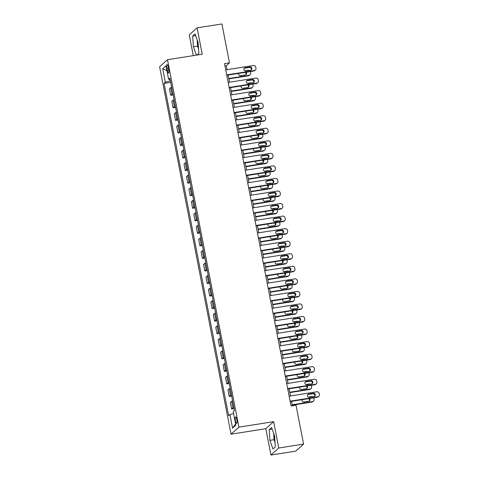 <?xml version="1.0" encoding="UTF-8"?>
<svg xmlns="http://www.w3.org/2000/svg" width="479" height="479" viewBox="0 0 479 479"><rect width="100%" height="100%" fill="white"/><g stroke="black" fill="none" stroke-linecap="round" stroke-linejoin="round"><path stroke-width="0.72" d="M274.245 435.034A8.065 1.886 -99 0 0 274.778 439.051A8.065 1.886 -99 0 0 274.838 439.357M236.812 419.586A3.305 0.772 -99 0 0 235.614 416.928A3.305 0.772 -99 0 0 235.452 420.801A3.305 0.772 -99 0 0 236.65 423.46A3.305 0.772 -99 0 0 236.812 419.586M198.342 45.816A8.065 1.886 81 0 1 198.282 45.517A8.065 1.886 81 0 1 197.749 41.493M270.922 455.05L278.772 448.009L273.647 421.658L265.803 428.699L270.922 455.05L295.741 451.134L303.59 444.093L296.028 405.192L291.064 405.976L224.519 63.635L229.483 62.851L221.921 23.95L197.103 27.866L189.253 34.907L193.282 55.63M265.803 428.699L231.052 434.184L159.633 66.743L167.482 59.707L238.901 427.142L231.052 434.184M166.961 68.305L167.387 70.515A3.203 0.748 -99 0 0 168.548 73.089A3.203 0.748 -99 0 0 168.704 69.335L168.273 67.126A3.203 0.748 -99 0 0 167.117 64.551A3.203 0.748 -99 0 0 166.961 68.305L168.458 68.072M169.865 79.382L170.159 80.873L165.339 82.256L164.052 83.412L228.645 415.706L229.932 414.557L233.56 413.509M165.339 82.256L162.704 68.707L165.968 65.773L168.602 79.328L170.123 79.394M229.932 414.557L232.566 428.112L235.83 425.178L233.195 411.629L234.482 410.479L169.889 78.179L168.602 79.328M278.772 448.009L303.59 444.093M273.647 421.658L238.901 427.142M167.482 59.707L202.228 54.223L197.103 27.866M227.07 69.671L226.304 65.707L229.483 62.851M292.406 405.761L291.543 401.342M290.496 395.941L289.106 388.792M288.053 383.398L286.664 376.249M285.616 370.848L284.227 363.699M283.179 358.298L281.784 351.149M280.736 345.748L279.347 338.599M278.299 333.198L276.91 326.049M275.856 320.649L274.467 313.5M273.419 308.099L272.03 300.95M270.982 295.549L269.587 288.4M268.539 283.005L267.15 275.856M266.102 270.455L264.713 263.306M263.66 257.906L262.27 250.757M261.223 245.356L259.834 238.207M258.786 232.806L257.397 225.657M256.343 220.256L254.954 213.107M253.906 207.706L252.517 200.557M251.463 195.157L250.074 188.007M249.026 182.613L247.637 175.464M246.589 170.063L245.2 162.914M244.146 157.513L242.757 150.364M241.709 144.963L240.32 137.814M239.266 132.414L237.877 125.264M236.83 119.864L235.44 112.715M234.393 107.314L233.004 100.165M231.95 94.764L230.561 87.615M229.513 82.22L228.124 75.071M224.962 65.916L226.304 65.707M164.052 83.412L170.698 82.358M171.632 87.16A4.137 0.605 169 0 0 170.68 87.621L169.392 88.777L170.662 95.303L173.141 94.908M233.884 407.413A4.137 0.605 169 0 0 232.926 407.874L231.644 409.024L234.123 408.635M231.644 409.024L230.375 402.504L231.662 401.348A4.137 0.605 169 0 1 232.614 400.887M231.447 394.864A4.137 0.605 169 0 0 230.489 395.325L229.207 396.48L231.68 396.085M229.207 396.48L227.938 389.954L229.219 388.798A4.137 0.605 169 0 1 230.177 388.337M229.004 382.314A4.137 0.605 169 0 0 228.052 382.775L226.765 383.93L229.243 383.535M226.765 383.93L225.501 377.404L226.783 376.255A4.137 0.605 169 0 1 227.735 375.787M226.567 369.764A4.137 0.605 169 0 0 225.609 370.231L224.328 371.381L226.806 370.991M224.328 371.381L223.058 364.854L224.34 363.705A4.137 0.605 169 0 1 225.298 363.238M224.124 357.214A4.137 0.605 169 0 0 223.172 357.681L221.891 358.831L224.364 358.442M221.891 358.831L220.621 352.304L221.903 351.155A4.137 0.605 169 0 1 222.861 350.688M221.687 344.664A4.137 0.605 169 0 0 220.735 345.131L219.448 346.281L221.927 345.892M219.448 346.281L218.179 339.755L219.466 338.605A4.137 0.605 169 0 1 220.418 338.138M219.25 332.115A4.137 0.605 169 0 0 218.292 332.582L217.011 333.731L219.484 333.342M217.011 333.731L215.742 327.205L217.023 326.055A4.137 0.605 169 0 1 217.981 325.594M216.807 319.571A4.137 0.605 169 0 0 215.855 320.032L214.568 321.181L217.047 320.792M214.568 321.181L213.305 314.655L214.586 313.506A4.137 0.605 169 0 1 215.538 313.044M214.37 307.021A4.137 0.605 169 0 0 213.412 307.482L212.131 308.632L214.61 308.242M212.131 308.632L210.862 302.111L212.143 300.956A4.137 0.605 169 0 1 213.101 300.495M211.928 294.471A4.137 0.605 169 0 0 210.976 294.932L209.694 296.088L212.167 295.693M209.694 296.088L208.425 289.561L209.706 288.406A4.137 0.605 169 0 1 210.664 287.945M209.491 281.921A4.137 0.605 169 0 0 208.539 282.382L207.251 283.538L209.73 283.143M207.251 283.538L205.982 277.012L207.269 275.862A4.137 0.605 169 0 1 208.221 275.395M207.054 269.372A4.137 0.605 169 0 0 206.096 269.839L204.814 270.988L207.287 270.599M204.814 270.988L203.545 264.462L204.826 263.312A4.137 0.605 169 0 1 205.784 262.845M204.611 256.822A4.137 0.605 169 0 0 203.659 257.289L202.372 258.438L204.85 258.049M202.372 258.438L201.108 251.912L202.389 250.762A4.137 0.605 169 0 1 203.341 250.295M202.174 244.272A4.137 0.605 169 0 0 201.216 244.739L199.935 245.889L202.413 245.499M199.935 245.889L198.665 239.362L199.947 238.213A4.137 0.605 169 0 1 200.905 237.746M199.731 231.722A4.137 0.605 169 0 0 198.779 232.189L197.498 233.339L199.971 232.95M197.498 233.339L196.228 226.812L197.51 225.663A4.137 0.605 169 0 1 198.468 225.202M197.294 219.178A4.137 0.605 169 0 0 196.342 219.639L195.055 220.789L197.534 220.4M195.055 220.789L193.785 214.263L195.073 213.113A4.137 0.605 169 0 1 196.025 212.652M194.857 206.629A4.137 0.605 169 0 0 193.899 207.09L192.618 208.239L195.091 207.85M192.618 208.239L191.349 201.719L192.63 200.563A4.137 0.605 169 0 1 193.588 200.102M192.414 194.079A4.137 0.605 169 0 0 191.462 194.54L190.175 195.695L192.654 195.3M190.175 195.695L188.912 189.169L190.193 188.013A4.137 0.605 169 0 1 191.145 187.552M189.977 181.529A4.137 0.605 169 0 0 189.019 181.99L187.738 183.146L190.217 182.75M187.738 183.146L186.469 176.619L187.75 175.47A4.137 0.605 169 0 1 188.708 175.003M187.534 168.979A4.137 0.605 169 0 0 186.582 169.446L185.301 170.596L187.774 170.207M185.301 170.596L184.032 164.069L185.313 162.92A4.137 0.605 169 0 1 186.271 162.453M185.098 156.429A4.137 0.605 169 0 0 184.146 156.896L182.858 158.046L185.337 157.657M182.858 158.046L181.589 151.52L182.876 150.37A4.137 0.605 169 0 1 183.828 149.903M182.661 143.88A4.137 0.605 169 0 0 181.703 144.347L180.421 145.496L182.894 145.107M180.421 145.496L179.152 138.97L180.433 137.82A4.137 0.605 169 0 1 181.391 137.353M180.218 131.33A4.137 0.605 169 0 0 179.266 131.797L177.978 132.946L180.457 132.557M177.978 132.946L176.715 126.42L177.996 125.27A4.137 0.605 169 0 1 178.948 124.809M177.781 118.786A4.137 0.605 169 0 0 176.823 119.247L175.542 120.397L178.02 120.007M175.542 120.397L174.272 113.87L175.559 112.721A4.137 0.605 169 0 1 176.512 112.26M175.338 106.236A4.137 0.605 169 0 0 174.386 106.697L173.105 107.847L175.577 107.458M173.105 107.847L171.835 101.326L173.117 100.171A4.137 0.605 169 0 1 174.075 99.71M172.901 93.686A4.137 0.605 169 0 0 171.949 94.147L170.662 95.303M166.926 70.688L162.704 68.707M232.566 428.112L235.608 424.035M196.881 55.061L198.833 53.319L198.126 42.571L195.061 33.943L192.702 36.063L193.402 46.81L196.36 55.145M275.323 446.853L274.623 436.106L271.557 427.478L269.198 429.603L269.899 440.351L272.964 448.979L275.323 446.853M197.156 39.841L197.57 46.152L198.54 48.882M197.57 46.152L193.402 46.81M195.654 35.596L192.702 36.063M273.653 433.381L274.066 439.692L275.036 442.416M274.066 439.692L269.899 440.351M272.15 429.136L269.198 429.603M225.735 69.88L253.373 65.515A2.066 1.988 48.1 0 1 255.75 67.21L255.948 68.216A2.066 1.988 48.1 0 1 254.349 70.539L226.711 74.898M226.783 75.281L253.822 71.012L254.349 70.539M249.978 66.982A1.653 1.593 -131.9 0 1 251.391 69.82A1.653 1.593 -131.9 0 1 250.601 70.197L245.835 70.952A1.653 1.593 -131.9 0 1 244.422 68.114A1.653 1.593 -131.9 0 1 245.212 67.737L249.978 66.982L249.445 67.461A1.653 1.593 -131.9 0 1 251.104 70.03M244.182 68.383A1.653 1.593 -131.9 0 1 244.679 68.21L249.445 67.461M255.343 70.066L254.81 70.545A2.066 1.988 -131.9 0 1 253.822 71.012M228.86 78.873L248.517 75.772A2.066 1.988 -131.9 0 0 249.511 75.299L250.038 74.826A2.066 1.988 48.1 0 0 250.643 72.97L250.451 71.97A2.066 1.988 48.1 0 0 250.325 71.563M250.038 74.826A2.066 1.988 48.1 0 1 249.05 75.293L228.788 78.49M244.835 70.784L248.074 70.275A2.066 1.988 48.1 0 1 249.2 70.419M245.799 74.784A1.653 1.593 48.1 0 0 245.146 72.383M238.74 73.395A1.653 1.593 48.1 0 0 240.536 75.706L245.302 74.952A1.653 1.593 48.1 0 0 246.116 72.227M228.172 82.43L255.816 78.065A2.066 1.988 48.1 0 1 258.193 79.759L258.385 80.765A2.066 1.988 48.1 0 1 256.792 83.089L229.148 87.447M229.225 87.831L256.259 83.562L256.792 83.089M252.415 79.532A1.653 1.593 -131.9 0 1 253.834 82.37A1.653 1.593 -131.9 0 1 253.044 82.747L248.278 83.496A1.653 1.593 -131.9 0 1 246.859 80.664A1.653 1.593 -131.9 0 1 247.649 80.286L252.415 79.532L251.888 80.011A1.653 1.593 -131.9 0 1 253.541 82.58M246.625 80.927A1.653 1.593 -131.9 0 1 247.122 80.759L251.888 80.011M257.78 82.616L257.253 83.095A2.066 1.988 -131.9 0 1 256.259 83.562M230.615 94.98L258.253 90.615A2.066 1.988 48.1 0 1 260.63 92.309L260.827 93.315A2.066 1.988 48.1 0 1 259.229 95.632L231.591 99.997M231.662 100.38L258.702 96.111L259.229 95.632M254.858 92.082A1.653 1.593 -131.9 0 1 256.271 94.92A1.653 1.593 -131.9 0 1 255.481 95.297L250.715 96.045A1.653 1.593 -131.9 0 1 249.302 93.207A1.653 1.593 -131.9 0 1 250.092 92.836L254.858 92.082L254.325 92.561A1.653 1.593 -131.9 0 1 255.978 95.129M249.062 93.477A1.653 1.593 -131.9 0 1 249.559 93.309L254.325 92.561M260.223 95.165L259.69 95.644A2.066 1.988 -131.9 0 1 258.702 96.111M233.051 107.53L260.696 103.165A2.066 1.988 48.1 0 1 263.067 104.859L263.264 105.865A2.066 1.988 48.1 0 1 261.672 108.182L234.027 112.547M234.099 112.924L261.139 108.661L261.672 108.182M257.295 104.632A1.653 1.593 -131.9 0 1 258.714 107.47A1.653 1.593 -131.9 0 1 257.918 107.847L253.157 108.595A1.653 1.593 -131.9 0 1 251.738 105.757A1.653 1.593 -131.9 0 1 252.529 105.386L257.295 104.632L256.768 105.105A1.653 1.593 -131.9 0 1 258.421 107.673M251.499 106.027A1.653 1.593 -131.9 0 1 252.002 105.859L256.768 105.105M262.66 107.715L262.127 108.188A2.066 1.988 -131.9 0 1 261.139 108.661M231.303 91.423L250.96 88.316A2.066 1.988 -131.9 0 0 251.948 87.849L252.481 87.376A2.066 1.988 48.1 0 0 253.086 85.519L252.888 84.52A2.066 1.988 48.1 0 0 252.768 84.112M252.481 87.376A2.066 1.988 48.1 0 1 251.487 87.843L231.225 91.04M247.272 83.334L250.511 82.825A2.066 1.988 48.1 0 1 251.637 82.969M248.236 87.334A1.653 1.593 48.1 0 0 247.589 84.933M241.177 85.945A1.653 1.593 48.1 0 0 242.973 88.256L247.739 87.501A1.653 1.593 48.1 0 0 248.553 84.777M233.74 103.967L253.397 100.865A2.066 1.988 -131.9 0 0 254.385 100.398L254.918 99.925A2.066 1.988 48.1 0 0 255.523 98.069L255.325 97.063A2.066 1.988 48.1 0 0 255.205 96.662M254.918 99.925A2.066 1.988 48.1 0 1 253.93 100.392L233.668 103.59M249.715 95.884L252.954 95.369A2.066 1.988 48.1 0 1 254.08 95.519M250.679 99.883A1.653 1.593 48.1 0 0 250.026 97.477M243.613 98.488A1.653 1.593 48.1 0 0 245.41 100.806L250.176 100.051A1.653 1.593 48.1 0 0 250.996 97.327M236.177 116.517L255.834 113.415A2.066 1.988 -131.9 0 0 256.828 112.948L257.355 112.469A2.066 1.988 48.1 0 0 257.959 110.619L257.768 109.613A2.066 1.988 48.1 0 0 257.642 109.212M257.355 112.469A2.066 1.988 48.1 0 1 256.367 112.942L236.105 116.14M252.152 108.434L255.391 107.919A2.066 1.988 48.1 0 1 256.516 108.068M253.116 112.433A1.653 1.593 48.1 0 0 252.463 110.026M246.056 111.038A1.653 1.593 48.1 0 0 247.853 113.355L252.619 112.601A1.653 1.593 48.1 0 0 253.433 109.877M235.488 120.073L263.133 115.714A2.066 1.988 48.1 0 1 265.51 117.409L265.701 118.409A2.066 1.988 48.1 0 1 264.109 120.732L236.464 125.097M236.542 125.474L263.576 121.211L264.109 120.732M259.732 117.181A1.653 1.593 -131.9 0 1 261.151 120.019A1.653 1.593 -131.9 0 1 260.36 120.391L255.594 121.145A1.653 1.593 -131.9 0 1 254.175 118.307A1.653 1.593 -131.9 0 1 254.972 117.936L259.732 117.181L259.205 117.654A1.653 1.593 -131.9 0 1 260.857 120.223M253.942 118.576A1.653 1.593 -131.9 0 1 254.439 118.409L259.205 117.654M265.097 120.265L264.57 120.738A2.066 1.988 -131.9 0 1 263.576 121.211M238.62 129.067L258.277 125.965A2.066 1.988 -131.9 0 0 259.265 125.498L259.798 125.019A2.066 1.988 48.1 0 0 260.402 123.169L260.205 122.163A2.066 1.988 48.1 0 0 260.085 121.762M259.798 125.019A2.066 1.988 48.1 0 1 258.804 125.492L238.542 128.689M254.588 120.983L257.828 120.468A2.066 1.988 48.1 0 1 258.953 120.612M255.552 124.983A1.653 1.593 48.1 0 0 254.906 122.576M248.493 123.588A1.653 1.593 48.1 0 0 250.289 125.905L255.056 125.151A1.653 1.593 48.1 0 0 255.876 122.426M237.931 132.623L265.57 128.264A2.066 1.988 48.1 0 1 267.947 129.959L268.144 130.959A2.066 1.988 48.1 0 1 266.546 133.282L238.907 137.647M238.979 138.024L266.019 133.755L266.546 133.282M262.175 129.731A1.653 1.593 -131.9 0 1 263.588 132.569A1.653 1.593 -131.9 0 1 262.797 132.94L258.031 133.695A1.653 1.593 -131.9 0 1 256.618 130.857A1.653 1.593 -131.9 0 1 257.409 130.48L262.175 129.731L261.642 130.204A1.653 1.593 -131.9 0 1 263.3 132.773M256.379 131.126A1.653 1.593 -131.9 0 1 256.876 130.959L261.642 130.204M267.539 132.815L267.007 133.288A2.066 1.988 -131.9 0 1 266.019 133.755M240.368 145.173L268.012 140.814A2.066 1.988 48.1 0 1 270.39 142.508L270.581 143.508A2.066 1.988 48.1 0 1 268.988 145.832L241.344 150.196M241.422 150.574L268.456 146.305L268.988 145.832M264.612 142.281A1.653 1.593 -131.9 0 1 266.031 145.119A1.653 1.593 -131.9 0 1 265.24 145.49L260.474 146.245A1.653 1.593 -131.9 0 1 259.055 143.407A1.653 1.593 -131.9 0 1 259.846 143.029L264.612 142.281L264.085 142.754A1.653 1.593 -131.9 0 1 265.737 145.323M258.822 143.676A1.653 1.593 -131.9 0 1 259.319 143.508L264.085 142.754M269.976 145.365L269.449 145.838A2.066 1.988 -131.9 0 1 268.456 146.305M242.811 157.723L270.449 153.358A2.066 1.988 48.1 0 1 272.826 155.052L273.024 156.058A2.066 1.988 48.1 0 1 271.425 158.381L243.787 162.74M243.859 163.123L270.898 158.854L271.425 158.381M267.054 154.831A1.653 1.593 -131.9 0 1 268.468 157.663A1.653 1.593 -131.9 0 1 267.677 158.04L262.911 158.794A1.653 1.593 -131.9 0 1 261.492 155.956A1.653 1.593 -131.9 0 1 262.288 155.579L267.054 154.831L266.522 155.304A1.653 1.593 -131.9 0 1 268.174 157.872M261.259 156.226A1.653 1.593 -131.9 0 1 261.756 156.058L266.522 155.304M272.419 157.908L271.886 158.387A2.066 1.988 -131.9 0 1 270.898 158.854M245.248 170.273L272.892 165.908A2.066 1.988 48.1 0 1 275.263 167.602L275.461 168.608A2.066 1.988 48.1 0 1 273.868 170.931L246.224 175.29M246.296 175.673L273.335 171.404L273.868 170.931M269.491 167.375A1.653 1.593 -131.9 0 1 270.91 170.213A1.653 1.593 -131.9 0 1 270.114 170.59L265.348 171.344A1.653 1.593 -131.9 0 1 263.935 168.506A1.653 1.593 -131.9 0 1 264.725 168.129L269.491 167.375L268.959 167.854A1.653 1.593 -131.9 0 1 270.617 170.422M263.695 168.776A1.653 1.593 -131.9 0 1 264.198 168.602L268.959 167.854M274.856 170.458L274.323 170.937A2.066 1.988 -131.9 0 1 273.335 171.404M247.685 182.822L275.329 178.457A2.066 1.988 48.1 0 1 277.706 180.152L277.898 181.158A2.066 1.988 48.1 0 1 276.305 183.481L248.661 187.84M248.739 188.223L275.772 183.954L276.305 183.481M271.928 179.924A1.653 1.593 -131.9 0 1 273.347 182.762A1.653 1.593 -131.9 0 1 272.557 183.14L267.791 183.888A1.653 1.593 -131.9 0 1 266.372 181.056A1.653 1.593 -131.9 0 1 267.168 180.679L271.928 179.924L271.401 180.403A1.653 1.593 -131.9 0 1 273.054 182.972M266.138 181.325A1.653 1.593 -131.9 0 1 266.635 181.152L271.401 180.403M277.293 183.008L276.766 183.487A2.066 1.988 -131.9 0 1 275.772 183.954M241.057 141.616L260.714 138.515A2.066 1.988 -131.9 0 0 261.708 138.048L262.235 137.569A2.066 1.988 48.1 0 0 262.839 135.719L262.648 134.713A2.066 1.988 48.1 0 0 262.522 134.312M262.235 137.569A2.066 1.988 48.1 0 1 261.247 138.036L240.985 141.239M257.031 133.527L260.271 133.018A2.066 1.988 48.1 0 1 261.396 133.162M257.995 137.533A1.653 1.593 48.1 0 0 257.343 135.126M250.936 136.138A1.653 1.593 48.1 0 0 252.732 138.449L257.498 137.701A1.653 1.593 48.1 0 0 258.313 134.976M243.5 154.166L263.157 151.065A2.066 1.988 -131.9 0 0 264.145 150.592L264.677 150.119A2.066 1.988 48.1 0 0 265.282 148.268L265.085 147.263A2.066 1.988 48.1 0 0 264.965 146.855M264.677 150.119A2.066 1.988 48.1 0 1 263.684 150.586L243.422 153.783M259.468 146.077L262.708 145.568A2.066 1.988 48.1 0 1 263.833 145.712M260.432 150.077A1.653 1.593 48.1 0 0 259.786 147.676M253.373 148.688A1.653 1.593 48.1 0 0 255.169 150.999L259.935 150.25A1.653 1.593 48.1 0 0 260.75 147.52M245.937 166.716L265.594 163.614A2.066 1.988 -131.9 0 0 266.581 163.141L267.114 162.668A2.066 1.988 48.1 0 0 267.719 160.818L267.522 159.812A2.066 1.988 48.1 0 0 267.402 159.405M267.114 162.668A2.066 1.988 48.1 0 1 266.126 163.135L245.865 166.333M261.911 158.627L265.15 158.118A2.066 1.988 48.1 0 1 266.276 158.262M262.875 162.626A1.653 1.593 48.1 0 0 262.223 160.226M255.81 161.237A1.653 1.593 48.1 0 0 257.606 163.549L262.372 162.8A1.653 1.593 48.1 0 0 263.193 160.07M248.373 179.266L268.03 176.164A2.066 1.988 -131.9 0 0 269.024 175.691L269.551 175.218A2.066 1.988 48.1 0 0 270.156 173.362L269.964 172.362A2.066 1.988 48.1 0 0 269.839 171.955M269.551 175.218A2.066 1.988 48.1 0 1 268.563 175.685L248.302 178.883M264.348 171.177L267.587 170.668A2.066 1.988 48.1 0 1 268.713 170.811M265.312 175.176A1.653 1.593 48.1 0 0 264.659 172.775M258.253 173.787A1.653 1.593 48.1 0 0 260.049 176.098L264.815 175.344A1.653 1.593 48.1 0 0 265.629 172.62M250.816 191.816L270.473 188.708A2.066 1.988 -131.9 0 0 271.461 188.241L271.994 187.768A2.066 1.988 48.1 0 0 272.599 185.912L272.401 184.912A2.066 1.988 48.1 0 0 272.282 184.505M271.994 187.768A2.066 1.988 48.1 0 1 271 188.235L250.739 191.432M266.785 183.726L270.024 183.218A2.066 1.988 48.1 0 1 271.15 183.361M267.749 187.726A1.653 1.593 48.1 0 0 267.102 185.325M260.69 186.337A1.653 1.593 48.1 0 0 262.486 188.648L267.252 187.894A1.653 1.593 48.1 0 0 268.072 185.169M250.128 195.372L277.766 191.007A2.066 1.988 48.1 0 1 280.143 192.702L280.341 193.708A2.066 1.988 48.1 0 1 278.742 196.025L251.104 200.39M251.176 200.773L278.215 196.504L278.742 196.025M274.371 192.474A1.653 1.593 -131.9 0 1 275.784 195.312A1.653 1.593 -131.9 0 1 274.994 195.689L270.228 196.438A1.653 1.593 -131.9 0 1 268.815 193.6A1.653 1.593 -131.9 0 1 269.605 193.229L274.371 192.474L273.838 192.953A1.653 1.593 -131.9 0 1 275.491 195.522M268.575 193.869A1.653 1.593 -131.9 0 1 269.072 193.702L273.838 192.953M279.736 195.558L279.203 196.037A2.066 1.988 -131.9 0 1 278.215 196.504M253.253 204.359L272.91 201.258A2.066 1.988 -131.9 0 0 273.904 200.791L274.431 200.318A2.066 1.988 48.1 0 0 275.036 198.462L274.844 197.462A2.066 1.988 48.1 0 0 274.718 197.055M274.431 200.318A2.066 1.988 48.1 0 1 273.443 200.785L253.181 203.982M269.228 196.276L272.467 195.767A2.066 1.988 48.1 0 1 273.593 195.911M270.192 200.276A1.653 1.593 48.1 0 0 269.539 197.875M263.133 198.881A1.653 1.593 48.1 0 0 264.929 201.198L269.695 200.444A1.653 1.593 48.1 0 0 270.509 197.719M252.565 207.922L280.209 203.557A2.066 1.988 48.1 0 1 282.586 205.252L282.778 206.257A2.066 1.988 48.1 0 1 281.185 208.575L253.541 212.939M253.619 213.317L280.652 209.054L281.185 208.575M276.808 205.024A1.653 1.593 -131.9 0 1 278.227 207.862A1.653 1.593 -131.9 0 1 277.437 208.239L272.671 208.988A1.653 1.593 -131.9 0 1 271.252 206.15A1.653 1.593 -131.9 0 1 272.042 205.778L276.808 205.024L276.281 205.503A1.653 1.593 -131.9 0 1 277.934 208.066M271.012 206.419A1.653 1.593 -131.9 0 1 271.515 206.251L276.281 205.503M282.173 208.108L281.646 208.581A2.066 1.988 -131.9 0 1 280.652 209.054M255.696 216.909L275.353 213.808A2.066 1.988 -131.9 0 0 276.341 213.341L276.874 212.862A2.066 1.988 48.1 0 0 277.479 211.011L277.281 210.006A2.066 1.988 48.1 0 0 277.161 209.604M276.874 212.862A2.066 1.988 48.1 0 1 275.88 213.335L255.618 216.532M271.665 208.826L274.904 208.311A2.066 1.988 48.1 0 1 276.03 208.461M272.629 212.826A1.653 1.593 48.1 0 0 271.982 210.419M265.57 211.431A1.653 1.593 48.1 0 0 267.366 213.748L272.132 212.993A1.653 1.593 48.1 0 0 272.946 210.269M255.008 220.466L282.646 216.107A2.066 1.988 48.1 0 1 285.023 217.801L285.221 218.801A2.066 1.988 48.1 0 1 283.622 221.124L255.984 225.489M256.055 225.866L283.095 221.603L283.622 221.124M279.251 217.574A1.653 1.593 -131.9 0 1 280.664 220.412A1.653 1.593 -131.9 0 1 279.874 220.783L275.108 221.537A1.653 1.593 -131.9 0 1 273.689 218.699A1.653 1.593 -131.9 0 1 274.485 218.328L279.251 217.574L278.718 218.047A1.653 1.593 -131.9 0 1 280.371 220.615M273.455 218.969A1.653 1.593 -131.9 0 1 273.952 218.801L278.718 218.047M284.616 220.657L284.083 221.13A2.066 1.988 -131.9 0 1 283.095 221.603M258.133 229.459L277.79 226.357A2.066 1.988 -131.9 0 0 278.778 225.89L279.311 225.411A2.066 1.988 48.1 0 0 279.916 223.561L279.718 222.555A2.066 1.988 48.1 0 0 279.598 222.154M279.311 225.411A2.066 1.988 48.1 0 1 278.323 225.884L258.061 229.082M274.108 221.376L277.347 220.861A2.066 1.988 48.1 0 1 278.473 221.005M275.072 225.375A1.653 1.593 48.1 0 0 274.419 222.969M268.006 223.98A1.653 1.593 48.1 0 0 269.803 226.298L274.569 225.543A1.653 1.593 48.1 0 0 275.389 222.819M257.445 233.016L285.089 228.657A2.066 1.988 48.1 0 1 287.46 230.351L287.657 231.351A2.066 1.988 48.1 0 1 286.065 233.674L258.421 238.039M258.492 238.416L285.532 234.147L286.065 233.674M281.688 230.124A1.653 1.593 -131.9 0 1 283.107 232.962A1.653 1.593 -131.9 0 1 282.311 233.333L277.545 234.087A1.653 1.593 -131.9 0 1 276.132 231.249A1.653 1.593 -131.9 0 1 276.922 230.872L281.688 230.124L281.155 230.597A1.653 1.593 -131.9 0 1 282.814 233.165M275.892 231.519A1.653 1.593 -131.9 0 1 276.395 231.351L281.155 230.597M287.053 233.207L286.52 233.68A2.066 1.988 -131.9 0 1 285.532 234.147M260.57 242.009L280.227 238.907A2.066 1.988 -131.9 0 0 281.221 238.44L281.748 237.961A2.066 1.988 48.1 0 0 282.353 236.111L282.161 235.105A2.066 1.988 48.1 0 0 282.035 234.704M281.748 237.961A2.066 1.988 48.1 0 1 280.76 238.428L260.498 241.632M276.545 233.926L279.784 233.411A2.066 1.988 48.1 0 1 280.91 233.554M277.509 237.925A1.653 1.593 48.1 0 0 276.856 235.518M270.449 236.53A1.653 1.593 48.1 0 0 272.246 238.841L277.012 238.093A1.653 1.593 48.1 0 0 277.826 235.369M259.881 245.565L287.526 241.206A2.066 1.988 48.1 0 1 289.903 242.901L290.094 243.901A2.066 1.988 48.1 0 1 288.502 246.224L260.857 250.589M260.935 250.966L287.969 246.697L288.502 246.224M284.125 242.673A1.653 1.593 -131.9 0 1 285.544 245.511A1.653 1.593 -131.9 0 1 284.754 245.883L279.987 246.637A1.653 1.593 -131.9 0 1 278.568 243.799A1.653 1.593 -131.9 0 1 279.365 243.422L284.125 242.673L283.598 243.146A1.653 1.593 -131.9 0 1 285.25 245.715M278.335 244.068A1.653 1.593 -131.9 0 1 278.832 243.901L283.598 243.146M289.49 245.757L288.963 246.23A2.066 1.988 -131.9 0 1 287.969 246.697M263.013 254.559L282.67 251.457A2.066 1.988 -131.9 0 0 283.658 250.99L284.191 250.511A2.066 1.988 48.1 0 0 284.795 248.661L284.598 247.655A2.066 1.988 48.1 0 0 284.478 247.248M284.191 250.511A2.066 1.988 48.1 0 1 283.197 250.978L262.935 254.175M278.982 246.469L282.221 245.961A2.066 1.988 48.1 0 1 283.346 246.104M279.946 250.475A1.653 1.593 48.1 0 0 279.299 248.068M272.886 249.08A1.653 1.593 48.1 0 0 274.683 251.391L279.449 250.643A1.653 1.593 48.1 0 0 280.269 247.912M262.324 258.115L289.963 253.75A2.066 1.988 48.1 0 1 292.34 255.445L292.537 256.451A2.066 1.988 48.1 0 1 290.939 258.774L263.3 263.133M263.372 263.516L290.412 259.247L290.939 258.774M286.568 255.223A1.653 1.593 -131.9 0 1 287.981 258.055A1.653 1.593 -131.9 0 1 287.19 258.432L282.424 259.187A1.653 1.593 -131.9 0 1 281.011 256.349A1.653 1.593 -131.9 0 1 281.802 255.972L286.568 255.223L286.035 255.696A1.653 1.593 -131.9 0 1 287.687 258.265M280.772 256.618A1.653 1.593 -131.9 0 1 281.269 256.451L286.035 255.696M291.933 258.307L291.4 258.78A2.066 1.988 -131.9 0 1 290.412 259.247M265.45 267.108L285.107 264.007A2.066 1.988 -131.9 0 0 286.101 263.534L286.628 263.061A2.066 1.988 48.1 0 0 287.232 261.211L287.041 260.205A2.066 1.988 48.1 0 0 286.915 259.798M286.628 263.061A2.066 1.988 48.1 0 1 285.64 263.528L265.378 266.725M281.424 259.019L284.664 258.51A2.066 1.988 48.1 0 1 285.789 258.654M282.388 263.019A1.653 1.593 48.1 0 0 281.736 260.618M275.329 261.63A1.653 1.593 48.1 0 0 277.125 263.941L281.892 263.193A1.653 1.593 48.1 0 0 282.706 260.462M264.761 270.665L292.406 266.3A2.066 1.988 48.1 0 1 294.783 267.995L294.974 269A2.066 1.988 48.1 0 1 293.382 271.324L265.737 275.682M265.815 276.066L292.849 271.797L293.382 271.324M289.005 267.767A1.653 1.593 -131.9 0 1 290.424 270.605A1.653 1.593 -131.9 0 1 289.633 270.982L284.867 271.737A1.653 1.593 -131.9 0 1 283.448 268.899A1.653 1.593 -131.9 0 1 284.239 268.521L289.005 267.767L288.478 268.246A1.653 1.593 -131.9 0 1 290.13 270.815M283.209 269.168A1.653 1.593 -131.9 0 1 283.712 269L288.478 268.246M294.369 270.851L293.843 271.33A2.066 1.988 -131.9 0 1 292.849 271.797M267.204 283.215L294.842 278.85A2.066 1.988 48.1 0 1 297.219 280.544L297.417 281.55A2.066 1.988 48.1 0 1 295.818 283.873L268.18 288.232M268.252 288.615L295.292 284.346L295.818 283.873M291.448 280.317A1.653 1.593 -131.9 0 1 292.861 283.155A1.653 1.593 -131.9 0 1 292.07 283.532L287.304 284.281A1.653 1.593 -131.9 0 1 285.885 281.448A1.653 1.593 -131.9 0 1 286.682 281.071L291.448 280.317L290.915 280.796A1.653 1.593 -131.9 0 1 292.567 283.364M285.652 281.718A1.653 1.593 -131.9 0 1 286.149 281.544L290.915 280.796M296.812 283.4L296.279 283.879A2.066 1.988 -131.9 0 1 295.292 284.346M269.641 295.765L297.285 291.4A2.066 1.988 48.1 0 1 299.656 293.094L299.854 294.1A2.066 1.988 48.1 0 1 298.261 296.417L270.617 300.782M270.689 301.165L297.728 296.896L298.261 296.417M293.884 292.867A1.653 1.593 -131.9 0 1 295.303 295.705A1.653 1.593 -131.9 0 1 294.507 296.082L289.741 296.83A1.653 1.593 -131.9 0 1 288.328 293.992A1.653 1.593 -131.9 0 1 289.118 293.621L293.884 292.867L293.352 293.346A1.653 1.593 -131.9 0 1 295.01 295.914M288.089 294.262A1.653 1.593 -131.9 0 1 288.592 294.094L293.352 293.346M299.249 295.95L298.716 296.429A2.066 1.988 -131.9 0 1 297.728 296.896M272.078 308.314L299.722 303.949A2.066 1.988 48.1 0 1 302.099 305.644L302.291 306.65A2.066 1.988 48.1 0 1 300.698 308.967L273.054 313.332M273.132 313.709L300.165 309.446L300.698 308.967M296.321 305.416A1.653 1.593 -131.9 0 1 297.74 308.254A1.653 1.593 -131.9 0 1 296.95 308.632L292.184 309.38A1.653 1.593 -131.9 0 1 290.765 306.542A1.653 1.593 -131.9 0 1 291.561 306.171L296.321 305.416L295.794 305.895A1.653 1.593 -131.9 0 1 297.447 308.458M290.531 306.811A1.653 1.593 -131.9 0 1 291.028 306.644L295.794 305.895M301.686 308.5L301.159 308.973A2.066 1.988 -131.9 0 1 300.165 309.446M274.521 320.864L302.159 316.499A2.066 1.988 48.1 0 1 304.536 318.194L304.734 319.2A2.066 1.988 48.1 0 1 303.135 321.517L275.497 325.882M275.569 326.259L302.608 321.996L303.135 321.517M298.764 317.966A1.653 1.593 -131.9 0 1 300.177 320.804A1.653 1.593 -131.9 0 1 299.387 321.181L294.621 321.93A1.653 1.593 -131.9 0 1 293.208 319.092A1.653 1.593 -131.9 0 1 293.998 318.721L298.764 317.966L298.231 318.439A1.653 1.593 -131.9 0 1 299.884 321.008M292.968 319.361A1.653 1.593 -131.9 0 1 293.465 319.194L298.231 318.439M304.129 321.05L303.596 321.523A2.066 1.988 -131.9 0 1 302.608 321.996M276.958 333.408L304.602 329.049A2.066 1.988 48.1 0 1 306.979 330.744L307.171 331.743A2.066 1.988 48.1 0 1 305.578 334.067L277.934 338.431M278.012 338.809L305.045 334.546L305.578 334.067M301.201 330.516A1.653 1.593 -131.9 0 1 302.62 333.354A1.653 1.593 -131.9 0 1 301.83 333.725L297.064 334.48A1.653 1.593 -131.9 0 1 295.645 331.642A1.653 1.593 -131.9 0 1 296.435 331.264L301.201 330.516L300.674 330.989A1.653 1.593 -131.9 0 1 302.327 333.558M295.405 331.911A1.653 1.593 -131.9 0 1 295.908 331.743L300.674 330.989M306.566 333.6L306.039 334.073A2.066 1.988 -131.9 0 1 305.045 334.546M279.401 345.958L307.039 341.599A2.066 1.988 48.1 0 1 309.416 343.293L309.614 344.293A2.066 1.988 48.1 0 1 308.015 346.616L280.377 350.981M280.449 351.358L307.488 347.089L308.015 346.616M303.644 343.066A1.653 1.593 -131.9 0 1 305.057 345.904A1.653 1.593 -131.9 0 1 304.267 346.275L299.501 347.03A1.653 1.593 -131.9 0 1 298.082 344.191A1.653 1.593 -131.9 0 1 298.878 343.814L303.644 343.066L303.111 343.539A1.653 1.593 -131.9 0 1 304.764 346.107M297.848 344.461A1.653 1.593 -131.9 0 1 298.345 344.293L303.111 343.539M309.009 346.149L308.476 346.622A2.066 1.988 -131.9 0 1 307.488 347.089M281.838 358.508L309.482 354.143A2.066 1.988 48.1 0 1 311.853 355.837L312.051 356.843A2.066 1.988 48.1 0 1 310.458 359.166L282.814 363.525M282.885 363.908L309.925 359.639L310.458 359.166M306.081 355.616A1.653 1.593 -131.9 0 1 307.5 358.454A1.653 1.593 -131.9 0 1 306.704 358.825L301.938 359.579A1.653 1.593 -131.9 0 1 300.525 356.741A1.653 1.593 -131.9 0 1 301.315 356.364L306.081 355.616L305.548 356.089A1.653 1.593 -131.9 0 1 307.207 358.657M300.285 357.011A1.653 1.593 -131.9 0 1 300.788 356.843L305.548 356.089M311.446 358.699L310.913 359.172A2.066 1.988 -131.9 0 1 309.925 359.639M284.275 371.057L311.919 366.692A2.066 1.988 48.1 0 1 314.296 368.387L314.487 369.393A2.066 1.988 48.1 0 1 312.895 371.716L285.25 376.075M285.328 376.458L312.362 372.189L312.895 371.716M308.518 368.159A1.653 1.593 -131.9 0 1 309.937 370.997A1.653 1.593 -131.9 0 1 309.147 371.375L304.381 372.129A1.653 1.593 -131.9 0 1 302.962 369.291A1.653 1.593 -131.9 0 1 303.758 368.914L308.518 368.159L307.991 368.638A1.653 1.593 -131.9 0 1 309.644 371.207M302.728 369.56A1.653 1.593 -131.9 0 1 303.225 369.393L307.991 368.638M313.883 371.243L313.356 371.722A2.066 1.988 -131.9 0 1 312.362 372.189M286.717 383.607L314.356 379.242A2.066 1.988 48.1 0 1 316.733 380.937L316.93 381.943A2.066 1.988 48.1 0 1 315.332 384.266L287.693 388.625M287.765 389.008L314.805 384.739L315.332 384.266M310.961 380.709A1.653 1.593 -131.9 0 1 312.374 383.547A1.653 1.593 -131.9 0 1 311.584 383.924L306.817 384.679A1.653 1.593 -131.9 0 1 305.404 381.841A1.653 1.593 -131.9 0 1 306.195 381.464L310.961 380.709L310.428 381.188A1.653 1.593 -131.9 0 1 312.08 383.757M305.165 382.11A1.653 1.593 -131.9 0 1 305.662 381.937L310.428 381.188M316.326 383.793L315.793 384.272A2.066 1.988 -131.9 0 1 314.805 384.739M289.154 396.157L316.799 391.792A2.066 1.988 48.1 0 1 319.176 393.487L319.367 394.492A2.066 1.988 48.1 0 1 317.775 396.81L290.13 401.174M290.202 401.558L317.242 397.289L317.775 396.81M313.398 393.259A1.653 1.593 -131.9 0 1 314.817 396.097A1.653 1.593 -131.9 0 1 314.026 396.474L309.26 397.223A1.653 1.593 -131.9 0 1 307.841 394.385A1.653 1.593 -131.9 0 1 308.632 394.013L313.398 393.259L312.871 393.738A1.653 1.593 -131.9 0 1 314.523 396.307M307.602 394.654A1.653 1.593 -131.9 0 1 308.105 394.486L312.871 393.738M318.763 396.343L318.236 396.822A2.066 1.988 -131.9 0 1 317.242 397.289M267.893 279.658L287.55 276.557A2.066 1.988 -131.9 0 0 288.538 276.084L289.071 275.611A2.066 1.988 48.1 0 0 289.675 273.754L289.478 272.755A2.066 1.988 48.1 0 0 289.358 272.347M289.071 275.611A2.066 1.988 48.1 0 1 288.077 276.078L267.815 279.275M283.861 271.569L287.101 271.06A2.066 1.988 48.1 0 1 288.226 271.204M284.825 275.569A1.653 1.593 48.1 0 0 284.179 273.168M277.766 274.18A1.653 1.593 48.1 0 0 279.562 276.491L284.328 275.736A1.653 1.593 48.1 0 0 285.143 273.012M270.33 292.208L289.987 289.1A2.066 1.988 -131.9 0 0 290.975 288.633L291.507 288.16A2.066 1.988 48.1 0 0 292.112 286.304L291.915 285.304A2.066 1.988 48.1 0 0 291.795 284.897M291.507 288.16A2.066 1.988 48.1 0 1 290.519 288.627L270.258 291.825M286.304 284.119L289.544 283.61A2.066 1.988 48.1 0 1 290.669 283.754M287.268 288.118A1.653 1.593 48.1 0 0 286.616 285.718M280.203 286.729A1.653 1.593 48.1 0 0 281.999 289.041L286.765 288.286A1.653 1.593 48.1 0 0 287.586 285.562M272.767 304.752L292.424 301.65A2.066 1.988 -131.9 0 0 293.417 301.183L293.944 300.71A2.066 1.988 48.1 0 0 294.549 298.854L294.357 297.854A2.066 1.988 48.1 0 0 294.232 297.447M293.944 300.71A2.066 1.988 48.1 0 1 292.956 301.177L272.695 304.375M288.741 296.669L291.98 296.16A2.066 1.988 48.1 0 1 293.106 296.303M289.705 300.668A1.653 1.593 48.1 0 0 289.053 298.267M282.646 299.279A1.653 1.593 48.1 0 0 284.442 301.59L289.208 300.836A1.653 1.593 48.1 0 0 290.023 298.112M275.209 317.302L294.866 314.2A2.066 1.988 -131.9 0 0 295.854 313.733L296.387 313.254A2.066 1.988 48.1 0 0 296.992 311.404L296.794 310.398A2.066 1.988 48.1 0 0 296.675 309.997M296.387 313.254A2.066 1.988 48.1 0 1 295.393 313.727L275.132 316.924M291.178 309.218L294.417 308.704A2.066 1.988 48.1 0 1 295.543 308.853M292.142 313.218A1.653 1.593 48.1 0 0 291.495 310.811M285.083 311.823A1.653 1.593 48.1 0 0 286.879 314.14L291.645 313.386A1.653 1.593 48.1 0 0 292.465 310.661M277.646 329.851L297.303 326.75A2.066 1.988 -131.9 0 0 298.297 326.283L298.824 325.804A2.066 1.988 48.1 0 0 299.429 323.954L299.237 322.948A2.066 1.988 48.1 0 0 299.112 322.547M298.824 325.804A2.066 1.988 48.1 0 1 297.836 326.277L277.575 329.474M293.621 321.768L296.86 321.253A2.066 1.988 48.1 0 1 297.986 321.403M294.585 325.768A1.653 1.593 48.1 0 0 293.932 323.361M287.526 324.373A1.653 1.593 48.1 0 0 289.322 326.69L294.088 325.936A1.653 1.593 48.1 0 0 294.902 323.211M280.089 342.401L299.746 339.3A2.066 1.988 -131.9 0 0 300.734 338.833L301.267 338.354A2.066 1.988 48.1 0 0 301.872 336.503L301.674 335.498A2.066 1.988 48.1 0 0 301.554 335.096M301.267 338.354A2.066 1.988 48.1 0 1 300.273 338.827L280.011 342.024M296.058 334.318L299.297 333.803A2.066 1.988 48.1 0 1 300.423 333.947M297.022 338.318A1.653 1.593 48.1 0 0 296.375 335.911M289.963 336.923A1.653 1.593 48.1 0 0 291.759 339.234L296.525 338.485A1.653 1.593 48.1 0 0 297.339 335.761M282.526 354.951L302.183 351.849A2.066 1.988 -131.9 0 0 303.171 351.382L303.704 350.903A2.066 1.988 48.1 0 0 304.309 349.053L304.111 348.047A2.066 1.988 48.1 0 0 303.991 347.646M303.704 350.903A2.066 1.988 48.1 0 1 302.716 351.37L282.454 354.568M298.501 346.862L301.74 346.353A2.066 1.988 48.1 0 1 302.866 346.497M299.465 350.868A1.653 1.593 48.1 0 0 298.812 348.461M292.4 349.472A1.653 1.593 48.1 0 0 294.196 351.784L298.962 351.035A1.653 1.593 48.1 0 0 299.782 348.311M284.963 367.501L304.62 364.399A2.066 1.988 -131.9 0 0 305.614 363.926L306.141 363.453A2.066 1.988 48.1 0 0 306.746 361.603L306.554 360.597A2.066 1.988 48.1 0 0 306.428 360.19M306.141 363.453A2.066 1.988 48.1 0 1 305.153 363.92L284.891 367.118M300.938 359.412L304.177 358.903A2.066 1.988 48.1 0 1 305.303 359.046M301.902 363.411A1.653 1.593 48.1 0 0 301.249 361.01M294.842 362.022A1.653 1.593 48.1 0 0 296.639 364.333L301.405 363.585A1.653 1.593 48.1 0 0 302.219 360.855M287.406 380.051L307.063 376.949A2.066 1.988 -131.9 0 0 308.051 376.476L308.584 376.003A2.066 1.988 48.1 0 0 309.189 374.147L308.991 373.147A2.066 1.988 48.1 0 0 308.871 372.74M308.584 376.003A2.066 1.988 48.1 0 1 307.59 376.47L287.328 379.667M303.375 371.961L306.614 371.453A2.066 1.988 48.1 0 1 307.74 371.596M304.339 375.961A1.653 1.593 48.1 0 0 303.692 373.56M297.279 374.572A1.653 1.593 48.1 0 0 299.076 376.883L303.842 376.129A1.653 1.593 48.1 0 0 304.662 373.404M289.843 392.6L309.5 389.493A2.066 1.988 -131.9 0 0 310.494 389.026L311.021 388.553A2.066 1.988 48.1 0 0 311.625 386.697L311.434 385.697A2.066 1.988 48.1 0 0 311.308 385.29M311.021 388.553A2.066 1.988 48.1 0 1 310.033 389.02L289.771 392.217M305.818 384.511L309.057 384.002A2.066 1.988 48.1 0 1 310.182 384.146M306.782 388.511A1.653 1.593 48.1 0 0 306.129 386.11M299.722 387.122A1.653 1.593 48.1 0 0 301.519 389.433L306.279 388.679A1.653 1.593 48.1 0 0 307.099 385.954M292.286 405.15L311.943 402.043A2.066 1.988 -131.9 0 0 312.931 401.576L313.464 401.103A2.066 1.988 48.1 0 0 314.068 399.246L313.871 398.247A2.066 1.988 48.1 0 0 313.751 397.839M313.464 401.103A2.066 1.988 48.1 0 1 312.47 401.57L292.208 404.767M308.254 397.061L311.494 396.552A2.066 1.988 48.1 0 1 312.619 396.696M309.218 401.061A1.653 1.593 48.1 0 0 308.572 398.66M302.159 399.672A1.653 1.593 48.1 0 0 303.955 401.983L308.721 401.228A1.653 1.593 48.1 0 0 309.536 398.504M171.949 94.147L170.68 87.621M174.386 106.697L173.117 100.171M176.823 119.247L175.559 112.721M179.266 131.797L177.996 125.27M181.703 144.347L180.433 137.82M184.146 156.896L182.876 150.37M186.582 169.446L185.313 162.92M189.019 181.99L187.75 175.47M191.462 194.54L190.193 188.013M193.899 207.09L192.63 200.563M196.342 219.639L195.073 213.113M198.779 232.189L197.51 225.663M201.216 244.739L199.947 238.213M203.659 257.289L202.389 250.762M206.096 269.839L204.826 263.312M208.539 282.382L207.269 275.862M210.976 294.932L209.706 288.406M213.412 307.482L212.143 300.956M215.855 320.032L214.586 313.506M218.292 332.582L217.023 326.055M220.735 345.131L219.466 338.605M223.172 357.681L221.903 351.155M225.609 370.231L224.34 363.705M228.052 382.775L226.783 376.255M230.489 395.325L229.219 388.798M232.926 407.874L231.662 401.348M168.853 70.281L167.387 70.515M245.212 67.737L244.679 68.21M249.05 75.293L248.517 75.772M247.649 80.286L247.122 80.759M250.092 92.836L249.559 93.309M252.529 105.386L252.002 105.859M251.487 87.843L250.96 88.316M253.93 100.392L253.397 100.865M256.367 112.942L255.834 113.415M254.972 117.936L254.439 118.409M258.804 125.492L258.277 125.965M257.409 130.48L256.876 130.959M259.846 143.029L259.319 143.508M262.288 155.579L261.756 156.058M264.725 168.129L264.198 168.602M267.168 180.679L266.635 181.152M261.247 138.036L260.714 138.515M263.684 150.586L263.157 151.065M266.126 163.135L265.594 163.614M268.563 175.685L268.03 176.164M271 188.235L270.473 188.708M269.605 193.229L269.072 193.702M273.443 200.785L272.91 201.258M272.042 205.778L271.515 206.251M275.88 213.335L275.353 213.808M274.485 218.328L273.952 218.801M278.323 225.884L277.79 226.357M276.922 230.872L276.395 231.351M280.76 238.428L280.227 238.907M279.365 243.422L278.832 243.901M283.197 250.978L282.67 251.457M281.802 255.972L281.269 256.451M285.64 263.528L285.107 264.007M284.239 268.521L283.712 269M286.682 281.071L286.149 281.544M289.118 293.621L288.592 294.094M291.561 306.171L291.028 306.644M293.998 318.721L293.465 319.194M296.435 331.264L295.908 331.743M298.878 343.814L298.345 344.293M301.315 356.364L300.788 356.843M303.758 368.914L303.225 369.393M306.195 381.464L305.662 381.937M308.632 394.013L308.105 394.486M288.077 276.078L287.55 276.557M290.519 288.627L289.987 289.1M292.956 301.177L292.424 301.65M295.393 313.727L294.866 314.2M297.836 326.277L297.303 326.75M300.273 338.827L299.746 339.3M302.716 351.37L302.183 351.849M305.153 363.92L304.62 364.399M307.59 376.47L307.063 376.949M310.033 389.02L309.5 389.493M312.47 401.57L311.943 402.043"/></g></svg>
